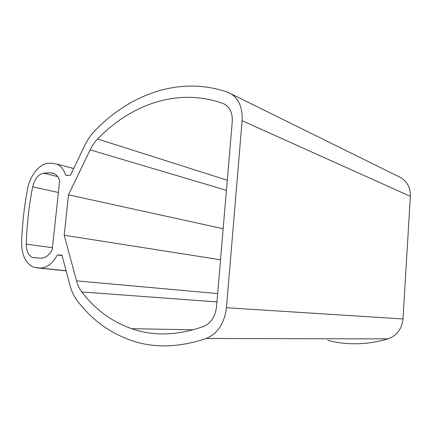 <?xml version="1.0" encoding="UTF-8"?>
<svg xmlns="http://www.w3.org/2000/svg" width="432" height="432" viewBox="0 0 432 432"><rect width="100%" height="100%" fill="white"/><g stroke="black" fill="none" stroke-linecap="round" stroke-linejoin="round"><path stroke-width="0.65" d="M62.095 255.566L57.353 254.966L61.987 255.172L70.049 285.557C71.55 291.184 73.823 296.044 76.864 300.132C91.12 319.324 109.409 332.818 131.722 340.621C154.402 348.295 179.215 347.582 206.161 338.477C217.69 333.563 224.456 323.314 226.454 307.73L242.109 120.69C242.757 108.221 239.107 99.284 231.158 93.884L227.367 92.081C178.907 75.557 129.308 94.694 94.392 131.269C90.585 135.248 87.372 139.973 84.748 145.433L70.502 175.181L65.858 175.489C63.979 169.846 61.058 166.066 57.083 164.16L51.187 163.129L48.109 163.388C39.042 163.976 29.873 175.824 27.454 189.518C24.23 206.755 22.286 224.1 21.622 241.547C21.551 254.815 25.488 263.347 33.437 267.143L39.728 268.018C46.532 268.148 52.407 263.795 57.353 254.966M327.764 340.319C346.945 345.384 367.016 344.914 387.968 338.904C396.862 335.707 401.873 329.06 402.997 318.956L226.454 307.73M398.45 176.467L401.074 177.763C407.462 181.899 410.562 188.093 410.362 196.355L402.997 318.956M90.153 149.839L68.488 194.816L64.19 235.219L76.518 280.854C77.69 285.158 79.45 288.862 81.799 291.956C94.9 309.231 111.488 321.467 131.571 328.676C153.538 336.339 177.563 335.594 203.656 326.446C210.978 323.222 215.266 316.667 216.529 306.785L232.254 121.819C232.691 113.735 230.305 107.957 225.11 104.485L222.95 103.453C177.714 87.264 130.793 104.609 97.589 139.007C94.662 142.036 92.183 145.643 90.153 149.839L226.427 190.328M223.166 228.739L68.488 194.816M220.525 259.783L64.19 235.219M59.675 180.571L52.202 249.917C48.973 255.458 45.176 258.212 40.802 258.179L32.524 257.477C28.415 255.523 26.336 251.073 26.293 244.139C26.811 224.915 28.939 205.821 32.675 186.851C34.652 178.772 38.318 174.215 43.664 173.178L50.139 172.714L53.903 173.383C56.479 174.598 58.406 176.996 59.675 180.571M387.968 338.904L206.161 338.477M410.362 196.355L242.109 120.69M66.155 270.88L36.661 267.818M66.123 270.761L39.728 268.018M227.291 180.225L97.589 139.007M224.926 104.377L222.95 103.453M216.94 301.925L81.799 291.956M217.652 293.576L76.518 280.854M52.439 247.693L26.293 244.139M58.39 192.494L32.675 186.851M57.656 176.575L43.664 173.178M54.799 173.858L50.139 172.714M401.074 177.763L231.158 93.884M73.699 168.502L57.083 164.16M193.239 329.816L131.571 328.676M36.731 257.974L32.524 257.477"/></g></svg>
